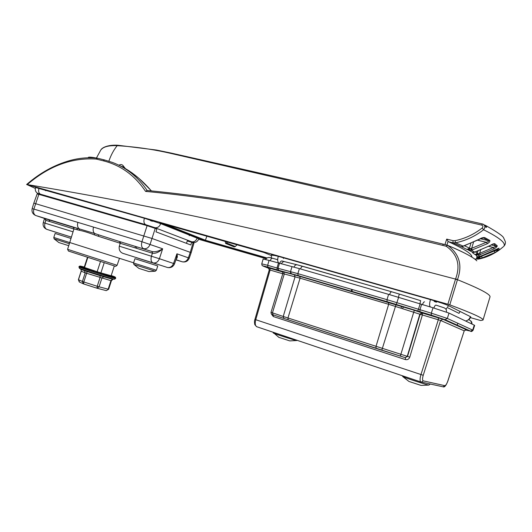<?xml version="1.0" encoding="UTF-8"?>
<svg xmlns="http://www.w3.org/2000/svg" width="532" height="532" viewBox="0 0 532 532"><rect width="100%" height="100%" fill="white"/><g stroke="black" fill="none" stroke-linecap="round" stroke-linejoin="round"><path stroke-width="0.8" d="M436.001 305.122L443.954 307.769L436.001 305.122M282.758 273.781L270.103 270.043L255.739 319.719C254.848 323.296 255.154 325.624 256.663 326.701L256.816 326.754M442.764 386.744L420.805 381.956C419.788 380.978 419.834 378.518 420.952 374.581L438.335 319.712L438.335 317.744L442.863 319.233L422.335 313.035L420.12 314.292L388.659 304.297L300.075 278.183L282.818 273.581L271.007 312.364L283.224 316.46L295.08 276.766L294.342 274.725L414.315 310.276L422.355 313.042L422.381 315.004L409.78 357.158C408.928 359.2 407.452 360.011 405.357 359.572L273.308 316.533L271.313 313.927M474.271 325.158L449.015 313.089L447.319 318.442L473.068 330.279L474.657 325.418L474.271 325.158L472.689 330.026L470.601 331.143L445.031 319.679L431.332 315.163L387.083 301.684L267.895 267.157C263.101 265.781 261.797 265.541 263.992 266.446L269.032 268.407M421.563 304.47L419.954 309.843L419.987 311.832L387.083 301.684L298.086 275.569L278.755 270.329L278.01 268.308L297.867 273.648L386.997 299.689L431.319 313.162L433.028 307.782L388.599 294.362L299.396 268.627L269.052 260.407L267.643 265.288L276.973 268.015L278.01 268.308L279.48 263.407M433.028 307.782L449.015 313.089M278.755 270.329L262.675 265.82C262.21 265.887 261.904 265.229 261.751 263.852L263.154 259.011L269.052 260.407M422.069 312.916L419.828 314.166L407.226 356.393L405.284 357.67L283.882 318.429L283.224 316.46L409.78 357.158M419.987 311.832L431.332 315.163L431.319 313.162L447.319 318.442L445.031 319.679M261.751 263.852L267.643 265.288L267.895 267.157M423.213 380.859L444.792 385.653C445.743 385.54 446.727 384.044 447.764 381.178L464.217 330.838L440.596 320.457L423.226 375.286C422.335 378.452 422.335 380.307 423.213 380.859L421.404 382.102L420.812 381.956L256.663 326.701L254.828 324.686C254.343 322.392 254.369 320.643 254.914 319.433L269.265 269.824L270.103 270.043L269.85 268.201L268.574 267.968M444.792 385.653L443.089 386.811C444.486 387.529 446.069 385.653 447.824 381.191L464.217 330.838L466.325 329.72L442.863 319.233L440.596 320.457L420.12 314.292L407.505 356.473L405.131 357.644M206.868 236.221L205.192 240.777L159.6 222.768M271.44 254.801L278.283 256.331L430.448 299.602C439.166 302.143 445.204 304.158 448.549 305.654L470.361 316.62C469.616 319 468.027 320.464 465.593 321.009M470.813 316.959L470.361 316.62M449.793 304.849L447.877 304.238L455.645 278.775C460.665 265.182 457.533 254.343 446.242 246.256L447.612 245.345C459.409 253.85 462.694 265.302 457.454 279.692L449.793 304.849C472.649 313.388 483.728 318.455 483.029 320.045L480.675 320.53L470.574 317.671M455.505 279.087C267.556 229.352 136.518 202.512 27.252 184.597L447.877 304.238M27.046 184.637L35.292 188.388M266.1 258.712L198.762 239.294M35.524 187.497L144.371 218.246L160.684 223.626L198.908 238.848C197.399 241.807 195.37 242.964 192.823 242.306L189.884 241.561L188.94 240.743M26.6 184.538C39.907 172.933 54.311 164.94 69.812 160.564C79.069 158.017 88.172 157.226 97.123 158.197L96.345 159.081C71.986 157.432 48.951 165.937 27.252 184.597M476.812 260.833C473.3 257.242 463.572 252.082 447.612 245.345L447.146 245.139L446.242 246.256L442.531 245.332C326.974 217.142 227.982 199.161 145.562 191.387C134.776 175.374 120.691 165.179 103.321 160.817L96.345 159.081L97.562 158.23L104.531 159.966L103.321 160.817M151.387 190.935C140.88 178.779 129.795 170.087 118.144 164.86M112.585 162.479L104.531 159.966L112.591 162.479C126.576 167.806 138.067 177.103 147.051 190.37M147.131 190.523L145.562 191.387M455.518 279.087L457.38 279.859M455.645 278.775L457.454 279.692C480.083 288.81 490.923 294.575 489.979 296.996L483.049 319.971M264.018 252.481L271.24 255.506L264.012 252.481L159.507 222.742L264.012 252.481M225.182 241.428L225.648 243.43L227.576 242.113M234.093 246.855L235.337 246.549L236.933 244.773M104.199 262.788L100.907 272.896L97.15 271.732L100.448 261.604M111.148 275.756L114.333 265.94L111.148 275.756L100.907 272.896M87.773 257.574L84.535 267.496L84.202 267.31L87.421 257.461M97.15 271.732L84.535 267.496M80.379 266.1L84.229 267.237L80.771 266.133M81.429 266.346L84.249 267.17L81.775 266.372M83.371 266.791L84.275 267.084L83.305 266.858M114.24 276.587L111.181 275.656L114.739 276.833M115.324 277.232L110.403 275.549L114.859 276.959L115.092 277.518L114.247 276.853L113.928 277.245L113.023 276.554L112.159 276.773L106.234 274.392L111.201 276.061L109.845 276.121L104.771 273.98L108.894 275.403L107.072 275.31L103.354 273.581L106.167 274.598L103.926 274.366L101.698 273.115M101.685 273.115L103.108 273.681L100.541 273.335L99.391 272.431L97.037 272.244L96.804 271.613L93.546 271.14L93.233 270.595L94.649 270.888M94.383 270.801L87.148 269.059L87.241 268.64L91.098 269.704L84.488 268.161L84.781 267.809L89.542 269.179L82.314 267.41L82.806 267.117L87.933 268.64L80.718 266.825L81.389 266.592L86.018 267.995L79.74 266.426L80.571 266.253L84.369 267.423L79.926 266.053M80.385 266.1L84.209 267.303L80.345 266.193M108.974 275.43L113.03 276.56M113.037 276.56L108.774 275.097L114.254 276.859M114.859 276.873L111.161 275.722L114.859 276.873M113.03 276.128L111.208 275.583M80.645 282.572L82.327 283.357M97.21 288.278L106.28 290.632L108.634 289.288L106.28 290.632L103.009 289.78M86.743 284.939L97.183 288.278L99.072 286.821L108.156 289.195L110.929 280.657L85.206 272.843L81.25 271.18L81.024 269.445L81.25 271.18L78.47 279.699L82.394 281.481L83.185 283.749L86.743 284.939M79.634 282.106L78.39 279.646L79.255 281.933L83.591 283.928L83.81 281.973L97.23 286.269L96.99 288.218L92.814 286.881M108.634 289.288L111.441 280.643L110.929 280.657L112.312 279.167L114.294 279.194C111.72 278.948 81.622 269.525 79.527 268.308L79.295 268.148M87.175 271.559L84.442 270.628L85.206 272.843L82.394 281.481L83.81 281.973L87.175 271.559L100.096 275.682L100.043 277.611L97.23 286.269L99.072 286.821L101.885 278.17L103.634 276.753L112.312 279.167M81.05 269.465L84.442 270.628M113.01 279.28L111.441 280.643M103.634 276.753L100.096 275.682M114.699 276.82L111.181 275.656M106.812 275.057L108.867 275.396L104.718 273.96M103.674 274.106L106.134 274.592L103.301 273.568M100.235 272.996L103.075 273.674L101.645 273.102M97.489 271.839L97.057 272.085L99.331 272.411M95.893 271.307L93.625 271.001L96.764 271.599M92.402 270.136L87.434 268.833L90.094 269.578L90.207 270.063M91.072 269.691L87.434 268.833M84.435 267.722L82.6 267.337L84.934 267.988M80.718 266.825L82.733 267.097M80.079 266.372L81.243 266.552M106.36 274.712L107.072 275.31M103.075 273.674L103.926 274.366M99.81 272.67L100.541 273.335M97.17 271.739L96.791 271.852L97.037 272.244M95.354 271.127L93.479 270.801L93.546 271.14M93.805 270.608L90.314 269.784M82.314 266.998L81.123 266.705M80.897 266.479L80.565 266.246M114.274 276.866L115.092 277.518M87.348 268.959L78.942 266.884M84.728 267.796L82.314 267.41M81.349 266.579L79.74 266.426M80.518 266.233L79.421 266.233M484.619 225.189L485.856 225.588C486.847 226.572 486.926 227.177 486.108 227.39L483.508 224.391M463.917 245.864L461.404 246.682L452.965 242.825L453.018 240.657L454.98 240.697C464.868 238.655 473.939 234.419 482.192 227.989C483.315 226.712 483.129 225.741 481.633 225.076L482.464 223.979L483.089 224.185C485.284 225.581 485.45 227.437 483.588 229.751C475.083 236.348 465.759 240.69 455.618 242.772L452.965 242.825L448.523 241.734C464.622 249.102 472.403 254.23 471.857 257.109M481.633 225.076L170.672 153.362C153.289 149.346 135.534 146.785 117.392 145.682L117.2 145.668C108.688 145.329 103.221 146.772 100.801 150.004L96.445 158.004M118.935 165.246C120.558 164.215 121.934 164.341 123.078 165.625L125.306 168.518M444.952 244.594L446.714 239.107L453.018 240.657M448.523 241.734L448.09 241.375L446.913 245.079M474.704 259.031L478.481 259.111L479.598 258.432L476.712 258.013L478.833 257.069M477.723 256.723L480.383 256.311L498.976 248.225L499.069 249.694L495.239 252.434L482.158 257.88L479.598 258.432L479.924 257.129L481.46 256.311L494.181 250.998L499.069 249.694M473.453 252.507L472.423 252.627L475.083 254.622L476.745 254.555L497.254 245.831C497.234 246.562 496.203 247.573 494.162 248.863L478.627 255.234L475.083 254.622L477.257 253.358L477.916 251.177M472.423 252.627L476.12 251.643L490.132 245.518C492.186 244.188 493.736 243.583 494.773 243.709L497.254 245.831M463.618 246.037L461.404 246.682L466.996 249.461L469.337 249.255L486.328 242.299C487.937 241.867 488.702 241.348 488.609 240.743L489.812 240.431C490.258 241.315 489.44 242.419 487.365 243.729L471.099 250.366L466.996 249.461L469.423 248.271L470.867 243.51M351.253 291.17L351.785 289.401M122.812 166.935L121.343 166.376M462.182 246.682L479.179 239.26C481.367 237.897 483.242 237.352 484.792 237.624L489.812 240.431M476.805 256.776L476.712 258.013L477.623 258.146L479.924 257.129M480.463 238.788L488.609 240.743L483.362 237.89M469.337 249.255L468.233 249.987L473.234 252.567M464.316 245.678L470.973 248.836L471.099 250.366M471.133 248.77L471.438 250.306L474.803 252.135L474.271 252.235M473.453 242.439L471.605 248.53L472.23 250.14M477.849 240.251L486.328 242.299L487.365 243.729M483.282 237.89L484.792 237.624M483.488 237.917L479.179 239.26M463.724 245.97L463.079 246.09L455.618 242.772L454.98 240.697M479.345 239.393L462.853 246.21M476.745 254.555L475.754 254.921L477.537 256.77M475.428 251.915L478.481 253.864L478.295 255.28M478.634 253.804L478.627 255.234L479.718 256.504L479.332 256.57M480.562 250.279L479.658 253.265L480.343 254.868M488.842 246.389L493.091 247.42L494.162 248.863M491.289 244.939L495.997 246.077L493.53 243.982L494.773 243.709M475.036 251.969L490.218 245.565C493.915 243.43 493.031 244.241 493.669 243.955L493.463 243.949M474.71 252.155L473.201 252.56M477.623 258.146L475.415 259.21M478.966 256.796L479.784 257.182L479.299 258.472M481.546 256.025L482.158 257.88M493.862 250.924L495.239 252.434M498.098 248.497L498.976 248.225M479.817 256.457L495.146 250.166L498.072 248.471M479.551 256.524L477.716 256.723M485.783 225.541C497.221 232.025 503.172 236.155 503.644 237.924L505.334 241.628C505.646 243.377 505.114 244.959 503.738 246.369C506.424 243.33 499.708 237.791 483.588 229.751L482.192 227.989M448.09 241.375L446.714 239.107M486.108 227.39L483.914 224.597M485.118 225.881L485.856 225.588M69.366 243.716L54.124 238.848M68.495 245.604L58.839 242.552M289.953 340.892L296.809 340.527C295.712 340.626 274.253 333.77 273.308 333.012L273.222 332.926M289.681 340.872L278.675 337.281M421.284 385.401L428.878 385.082C427.768 385.168 408.662 379.057 403.928 377.108L402.791 376.596L408.756 381.311M420.925 385.361L409.081 381.504M148.973 271.579L155.238 271.22L133.891 264.451M148.9 271.566L138.825 268.367M32.159 208.644C31.514 211.876 32.731 214.177 35.81 215.546C33.735 214.436 33.09 212.281 33.875 209.076L32.159 208.644L33.822 203.151L37.127 193.941L38.849 194.346L33.875 209.076L93.519 227.104C92.754 229.984 93.127 232.098 94.636 233.462L98.493 234.798L98.44 236.314L94.576 234.938C88.472 232.63 83.477 231.088 79.601 230.323L73.941 228.92L69.752 242.525L133.599 262.801M93.519 227.104L141.931 241.734L147.105 225.668L38.849 194.346M147.105 225.668L156.834 228.946L155.976 231.852L190.828 244.979L191.68 242.26L187.277 240.976L186.459 243.337M191.68 242.26L193.954 243.197L191.154 252.727L190.27 252.354L193.076 242.792M119.454 258.379L117.093 265.288L115.65 266.346L68.488 251.064M116.488 265.727L116.009 266.086M33.822 203.151L152.019 238.476L190.27 252.354L188.368 257.827L189.252 258.213L191.154 252.72M156.76 264.125L136.478 257.714M123.012 253.392L122.806 253.325C119.906 252.042 118.736 249.661 119.294 246.183L120.225 243.277L98.44 236.314M155.251 228.334L150.09 244.374C148.701 247.653 146.579 249.089 143.72 248.677L143.46 248.597C141.565 247.506 141.06 245.219 141.931 241.734L162.652 248.79C159.035 252.221 155.643 253.698 152.491 253.225L120.225 243.277L120.431 241.814L152.298 251.603C155.517 252.088 158.968 251.151 162.652 248.79L159.407 258.718L174.529 263.805L176.531 258.04L176.923 253.804C177.641 256.404 177.395 258.16 176.172 259.071M45.107 218.665L94.636 233.462L94.576 234.938M77.878 222.376C77.127 225.222 77.519 227.324 79.049 228.674L79.601 230.323M71.421 237.126L46.789 229.352C43.804 228.002 42.627 225.761 43.265 222.615L73.057 231.812M73.921 228.999L45.819 220.334L44.575 218.486M119.294 246.183L159.407 258.718C158.077 261.884 156.022 263.28 153.236 262.914L167.514 267.51C170.253 267.869 172.275 266.512 173.572 263.426L176.923 253.804L188.368 257.827C187.071 260.893 185.05 262.223 182.303 261.817L175.966 259.669M35.651 215.493L76.761 228.128L77.512 229.864M120.398 241.801L119.993 243.204M135.088 247.859L135.527 246.449M69.752 242.525L67.577 249.315L117.093 265.288M422.441 304.723C423.159 302.701 423.871 301.744 424.583 301.844M433.879 308.035C434.597 305.993 435.302 305.022 435.994 305.115L444.047 307.795C445.936 308.58 446.734 310.003 446.448 312.065C446.734 310.003 445.936 308.58 444.047 307.795L435.994 305.115C435.302 305.022 434.597 305.993 433.879 308.035M419.908 303.972L420.626 300.666L399.259 294.05L420.626 300.666M398.455 297.315L399.266 294.05L391.798 291.822L399.266 294.05M389.557 294.642C390.282 292.64 391.027 291.702 391.798 291.822M300.533 268.953C301.245 267.071 302.056 266.213 302.954 266.372L391.672 291.782M293.963 267.104C294.761 265.288 295.905 264.544 297.408 264.87L391.685 291.789M297.441 264.883L302.967 266.379M281.408 263.899C282.193 262.123 283.33 261.398 284.82 261.717L297.082 264.79M279.626 263.44C280.324 261.624 281.135 260.8 282.046 260.966L284.474 261.631L282.046 260.966M272.67 258.279C271.739 258.106 270.921 258.924 270.223 260.747C270.921 258.924 271.739 258.106 272.67 258.279L277.677 259.716M471.931 324.041C472.097 322.226 471.339 320.976 469.656 320.291C471.339 320.976 472.097 322.226 471.931 324.041M420.832 381.969L256.896 326.788M457.946 323.296L457.081 325.085M254.914 319.433L423.226 375.286M282.273 271.779C281.248 271.34 281.674 271.367 283.569 271.859L284.314 273.88L272.437 312.882L273.096 314.824L288.184 319.845M400.31 356.154L414.315 310.276L396.034 304.577L381.783 350.242L376.044 348.394L375.978 346.505L388.659 304.297L388.579 302.322L299.862 276.281L300.075 278.183L287.952 318.003L288.145 319.832L376.044 348.394M417.78 311.167L420.114 304.038M396.307 304.477L398.594 297.361M387.083 301.684L386.997 299.689L388.599 294.362M298.086 275.569L297.867 273.648L299.396 268.627M291.277 273.654L290.532 271.593L292.021 266.599M277.212 269.897L276.973 268.015L278.462 263.127M465.739 329.654L466.325 329.72M269.85 268.201L282.392 271.892L268.248 267.789L269.265 269.817M283.569 271.859L294.342 274.725L281.814 271.486C282.12 271.101 282.452 271.799 282.818 273.574M465.101 329.9L470.574 331.143C471.066 331.862 471.891 331.569 473.068 330.279L473.068 330.279M273.149 314.844L272.118 314.472M442.843 319.227L466.305 329.714L464.21 330.857M405.357 359.572L405.55 357.75M273.308 316.533L273.262 314.877M271.007 312.364C271.114 314.133 271.812 314.951 273.096 314.824L283.982 318.462M165.718 224.511L205.532 240.271L266.958 257.947M266.372 258.406L205.192 240.777M97.496 158.21L97.123 158.197C92.468 157.253 89.556 156.947 88.372 157.286M187.364 241.003L187.63 240.245M150.656 226.22L150.483 226.698M179.683 240.783L157.126 232.285M44.109 195.337L43.963 195.829M148.721 226.147L148.874 225.641M150.516 220.108L150.383 220.6L152.405 221.272L152.604 220.78M189.538 234.998L189.226 235.723M45.652 190.17L45.506 190.729M460.087 311.453L459.023 313.361L448.177 308.001M434.391 300.76L434.205 301.458L436.446 302.203L436.745 301.478M272.889 255.599L273.142 254.994M283.569 257.834L283.396 258.492M97.562 158.23L104.378 159.933M442.531 245.332L443.442 244.221L447.046 245.126M226.758 243.058L235.337 246.549M81.07 269.478L79.527 268.308L78.909 266.904C77.705 267.144 112.352 278.076 115.324 278.402L115.338 278.349C112.365 278.023 77.725 267.091 78.922 266.851L79.414 266.233M96.458 271.619L96.791 271.852M81.024 266.758L82.919 267.29M114.619 279.2L115.657 278.409M115.637 278.376L107.211 275.323M106.826 275.197L104.551 274.452M103.534 274.12L101.565 273.488M100.096 273.022L98.274 272.444M96.611 271.925L94.723 271.34M93.186 270.868L90.992 270.196M89.928 269.877L87.201 269.066M114.965 276.906L111.161 275.722M114.859 276.959L110.324 275.529M114.227 276.853L108.708 275.077M112.984 276.547L107.318 274.692M111.181 276.055L106.021 274.326M351.466 291.23L351.998 289.461M352.397 289.581L351.865 291.35M474.724 259.044L478.481 259.111C485.902 257.621 492.911 254.535 499.501 249.854L503.259 246.808M117.898 145.276L117.2 145.668C113.682 149.984 110.909 155.158 108.874 161.189M403.276 306.838L402.724 308.627M401.042 308.101L401.594 306.312M496.23 249.508L497.826 249.9L497.792 248.643M118.19 145.329L117.392 145.682M171.497 153.176L170.672 153.362M123.091 167.281L123.078 165.625M58.879 242.579L54.131 238.861L53.792 237.485L69.739 242.572M71.002 238.469L55.122 233.442L53.792 237.485M190.104 241.628L187.623 240.903M197.186 238.01C196.049 240.943 194.187 242.193 191.593 241.761L191.121 241.581M40.02 194.453L41.702 194.639M38.969 188.268C38.151 191.267 38.716 193.289 40.678 194.34L40.984 194.426M144.371 218.246C143.474 221.492 143.919 223.64 145.708 224.684L145.987 224.763M160.684 223.626C159.467 226.758 157.512 228.108 154.812 227.669L154.36 227.497M278.283 256.331C277.292 259.895 277.551 262.19 279.047 263.2M430.448 299.602C429.344 303.533 429.331 305.973 430.401 306.917M448.549 305.654L446.002 309.325M156.78 264.105L136.83 257.781L156.78 264.105M133.539 263.001L156.381 270.236L157.758 265.947L134.929 258.698L133.539 263.001L133.898 264.464L138.879 268.394M98.487 234.798L120.425 241.814L98.493 234.798M73.948 228.92L73.463 227.29L76.947 228.175L35.81 215.546L45.247 218.712L45.752 220.308M175.899 259.849L182.33 261.824M45.838 219.297L45.945 218.931M122.806 253.325L152.844 262.795C151.061 261.751 150.589 259.536 151.44 256.171L152.411 253.205L152.026 251.523M45.333 218.738L45.819 220.334L44.987 223.088C44.223 226.193 44.821 228.281 46.789 229.352L71.421 237.119M46.736 229.332L56.705 232.537M167.447 267.49L167.514 267.51C170.819 268.088 173.153 266.851 174.529 263.805M120.431 241.814L152.145 251.556L152.491 253.225M49.27 221.398L49.669 220.075M136.817 246.848L136.378 248.258M119.84 243.151L120.245 241.754M470.621 320.783L472.243 324.188L470.621 320.783M431.332 315.163L445.051 319.685L470.601 331.143M299.862 276.281L294.342 274.725M396.034 304.577L388.579 302.322M438.335 317.744L414.315 310.276M381.783 350.242L405.59 357.757M290.485 272.67L290.266 273.388M187.57 241.062L187.836 240.318M43.591 195.716L43.737 195.224M89.921 157.153L97.389 158.19M146.992 190.483C229.325 198.256 328.124 216.165 443.389 244.208M443.442 244.221L447.326 245.199M447.472 245.259C456.283 248.956 463.252 252.228 468.379 255.074M123.677 167.6L131.929 172.8L138.945 178.366L151.467 190.941M225.648 243.43L234.233 246.908M115.677 278.356L115.577 277.451M87.76 285.265L83.591 283.928M100.515 289.135L96.99 288.218M78.39 279.646L81.203 271.021M83.378 266.798L83.032 266.771M114.919 276.979L115.517 277.458M103.221 273.721L103.713 274.133M478.793 257.149L479.026 256.643M462.7 246.522L462.222 246.668M100.934 149.818C102.024 147.736 107.63 144.651 117.772 145.256M118.024 145.269L156.381 150.031L171.317 153.116M171.397 153.136C254.815 171.956 353.853 194.247 482.418 223.972M482.464 223.979L483.089 224.185M485.397 225.342L484.805 225.169M265.648 259.47C266.579 257.987 267.862 257.335 269.498 257.515L272.524 258.239M272.803 332.141L278.934 337.434M296.809 340.527L297.295 340.38M40.226 194.127L145.708 224.684L154.812 227.669L191.56 241.747M35.691 187.098C34.833 189.452 35.312 191.434 37.127 193.03L42.966 195.537M402.791 376.596L402.232 375.705M428.878 385.082L430.295 384.031M468.918 319.932L470.813 316.946M271.706 254.17L271.22 257.88M155.238 271.22L156.381 270.236M189.252 258.213C187.882 261.232 185.568 262.436 182.303 261.817L175.966 259.656M43.265 222.615L44.515 218.466M73.463 227.383L45.067 218.652M68.508 251.104L67.577 249.315M119.926 241.648L119.52 243.051M49.416 219.995L49.017 221.319"/></g></svg>

